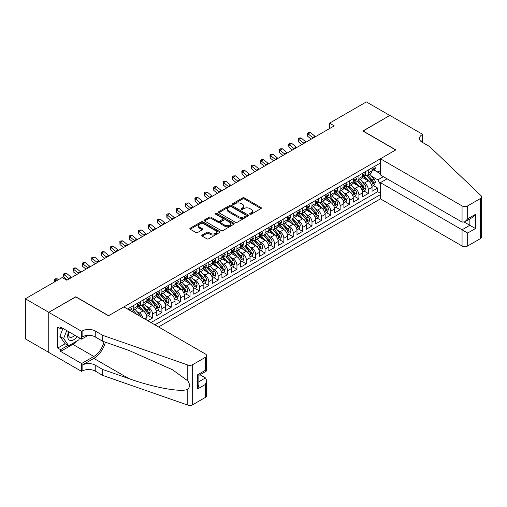 <?xml version="1.0" encoding="UTF-8"?>
<svg xmlns="http://www.w3.org/2000/svg" width="507" height="507" viewBox="0 0 507 507"><rect width="100%" height="100%" fill="white"/><g stroke="black" fill="none" stroke-linecap="round" stroke-linejoin="round"><path stroke-width="0.76" d="M249.919 214.227A0.913 0.526 0 0 0 251.206 214.227L260.991 208.58A1.299 0.754 0 0 0 261.371 208.047A1.299 0.754 0 0 0 260.991 207.515L244.418 197.945A1.299 0.754 0 0 0 242.574 197.945L232.789 203.592A0.913 0.526 0 0 0 232.523 203.966A0.913 0.526 0 0 0 232.789 204.34A0.913 0.526 0 0 0 234.082 204.34L235.343 203.605A4.17 2.408 0 0 1 241.237 203.605L242.619 204.403A4.17 2.408 0 0 1 243.842 206.102A4.17 2.408 0 0 1 242.619 207.807L241.357 208.535A0.913 0.526 0 0 0 241.085 208.909A0.913 0.526 0 0 0 241.357 209.283A0.913 0.526 0 0 0 242.644 209.283L243.911 208.548A4.17 2.408 0 0 1 249.805 208.548L251.187 209.347A4.17 2.408 0 0 1 252.404 211.051A4.17 2.408 0 0 1 251.187 212.75L249.919 213.479A0.913 0.526 0 0 0 249.653 213.853A0.913 0.526 0 0 0 249.919 214.227L249.919 213.479M202.147 235.052A1.299 0.754 0 0 0 201.767 235.584A1.299 0.754 0 0 0 202.147 236.116L206.799 238.803A1.299 0.754 0 0 0 208.643 238.803L219.506 232.529A1.299 0.754 0 0 0 219.886 231.997A1.299 0.754 0 0 0 219.506 231.465L202.933 221.895A1.299 0.754 0 0 0 201.089 221.895L190.226 228.169A1.299 0.754 0 0 0 189.846 228.701A1.299 0.754 0 0 0 190.226 229.234L195.841 232.472A1.299 0.754 0 0 0 197.686 232.472L202.331 229.791A1.299 0.754 0 0 0 202.718 229.259A1.299 0.754 0 0 0 202.331 228.727L199.549 227.117A3.486 2.009 0 0 1 198.529 225.697A3.486 2.009 0 0 1 200.677 223.84A3.486 2.009 0 0 1 204.473 224.271L215.386 230.571A3.486 2.009 0 0 1 216.407 231.997A3.486 2.009 0 0 1 214.258 233.854A3.486 2.009 0 0 1 210.462 233.416L208.643 232.371A1.299 0.754 0 0 0 206.799 232.371L202.147 235.052L202.147 236.116M75.777 296.918L48.805 312.325L25.35 298.788L25.35 338.866L48.754 352.378M75.777 296.753L108.612 315.709L395.675 149.971L362.841 131.015L389.813 115.444L366.358 101.907L329.537 123.163L329.537 128.582M25.35 298.788L62.171 277.525L66.861 280.232L334.227 125.869L329.537 123.163M235.438 222.269A1.299 0.754 0 0 0 237.282 222.269L248.145 215.995A1.299 0.754 0 0 0 248.525 215.462A1.299 0.754 0 0 0 248.145 214.93L231.572 205.36A1.299 0.754 0 0 0 229.728 205.36L218.866 211.634A1.299 0.754 0 0 0 218.479 212.167A1.299 0.754 0 0 0 218.866 212.699L235.438 222.269M216.052 214.423A0.913 0.526 0 0 1 216.977 214.55L216.977 213.466L233.828 223.194A1.299 0.754 0 0 1 234.209 223.726A1.299 0.754 0 0 1 233.828 224.259L222.96 230.533A1.299 0.754 0 0 1 221.122 230.533L204.543 220.963L204.543 219.899A1.299 0.754 0 0 0 204.163 220.431A1.299 0.754 0 0 0 204.543 220.963M204.543 219.899L209.195 217.218A1.299 0.754 0 0 1 211.039 217.218L217.757 221.096A1.299 0.754 0 0 0 219.601 221.096L222.687 219.316A1.299 0.754 0 0 0 223.067 218.783A1.299 0.754 0 0 0 222.687 218.251L215.684 214.214A0.913 0.526 0 0 1 215.418 213.84A0.913 0.526 0 0 1 215.982 213.352A0.913 0.526 0 0 1 216.977 213.466M147.822 320.747L152.512 318.041L148.247 315.576M146.403 306.228L148.76 307.584A5.304 3.061 60 0 1 152.512 314.087L156.264 311.919L156.264 315.874L161.898 312.623L157.626 310.157M155.788 300.809L158.14 302.172A5.304 3.061 60 0 1 161.898 308.668L165.65 306.501L165.65 310.455L171.277 307.21L167.006 304.745M165.168 295.391L167.525 296.753A5.304 3.061 60 0 1 171.277 303.256L175.029 301.088L175.029 305.043L180.657 301.792L176.392 299.326M174.547 289.979L176.905 291.335A5.304 3.061 60 0 1 180.657 297.837L184.409 295.67L184.409 299.624L190.036 296.373L185.771 293.908M183.933 284.56L186.284 285.923A5.304 3.061 60 0 1 190.036 292.419L193.794 290.257L193.794 294.206L199.422 290.961L195.151 288.496M193.313 279.148L195.67 280.504A5.304 3.061 60 0 1 199.422 287.006L203.174 284.839L203.174 288.794L208.802 285.542L204.53 283.077M202.692 273.729L205.05 275.092A5.304 3.061 60 0 1 208.802 281.588L212.553 279.42L212.553 283.375L218.181 280.124L213.916 277.659M212.072 268.311L214.429 269.673A5.304 3.061 60 0 1 218.181 276.169L221.933 274.008L221.933 277.963L227.567 274.712L223.295 272.246M221.458 262.899L223.809 264.255A5.304 3.061 60 0 1 227.567 270.757L231.319 268.59L231.319 272.544L236.946 269.293L232.675 266.828M230.837 257.48L233.195 258.843A5.304 3.061 60 0 1 236.946 265.338L240.698 263.171L240.698 267.126L246.326 263.874L242.061 261.416M240.217 252.061L242.574 253.424A5.304 3.061 60 0 1 246.326 259.926L250.078 257.759L250.078 261.713L255.705 258.462L251.44 255.997M249.602 246.649L251.954 248.005A5.304 3.061 60 0 1 255.705 254.508L259.464 252.34L259.464 256.295L265.091 253.044L260.82 250.578M258.982 241.231L261.339 242.593A5.304 3.061 60 0 1 265.091 249.089L268.843 246.922L268.843 250.876L274.471 247.631L270.199 245.166M268.361 235.818L270.719 237.175A5.304 3.061 60 0 1 274.471 243.677L278.223 241.509L278.223 245.464L283.85 242.213L279.585 239.748M277.741 230.4L280.098 231.756A5.304 3.061 60 0 1 283.85 238.258L287.602 236.091L287.602 240.045L293.236 236.794L288.965 234.329M287.127 224.981L289.478 226.344A5.304 3.061 60 0 1 293.236 232.84L296.988 230.679L296.988 234.627L302.616 231.382L298.344 228.917M296.506 219.569L298.864 220.925A5.304 3.061 60 0 1 302.616 227.428L306.367 225.26L306.367 229.215L311.995 225.964L307.73 223.498M305.886 214.15L308.243 215.513A5.304 3.061 60 0 1 311.995 222.009L315.747 219.842L315.747 223.796L321.375 220.545L317.109 218.086M315.272 208.732L317.623 210.094A5.304 3.061 60 0 1 321.375 216.59L325.133 214.429L325.133 218.384L330.76 215.133L326.489 212.667M324.651 203.32L327.009 204.676A5.304 3.061 60 0 1 330.76 211.178L334.512 209.011L334.512 212.965L340.14 209.714L335.868 207.249M334.031 197.901L336.388 199.264A5.304 3.061 60 0 1 340.14 205.76L343.892 203.592L343.892 207.547L349.519 204.296L345.254 201.837M343.41 192.483L345.768 193.845A5.304 3.061 60 0 1 349.519 200.347L353.271 198.18L353.271 202.135L358.905 198.883L354.634 196.418M352.796 187.07L355.147 188.427A5.304 3.061 60 0 1 358.905 194.929L362.657 192.761L362.657 196.716L368.285 193.465L368.285 189.51A5.304 3.061 -120 0 0 364.533 183.014L362.175 181.652M364.013 191L368.285 193.465M146.884 320.209L146.884 317.338A5.304 3.061 -120 0 0 143.132 310.835L137.334 307.489M142.911 317.914A5.304 3.061 60 0 0 139.381 313.003L137.023 311.64M156.264 311.919A5.304 3.061 -120 0 0 152.512 305.417L146.713 302.071M165.65 306.501A5.304 3.061 -120 0 0 161.898 300.005L156.093 296.652M175.029 301.088A5.304 3.061 -120 0 0 171.277 294.586L165.472 291.24M184.409 295.67A5.304 3.061 -120 0 0 180.657 289.174L174.858 285.821M193.794 290.257A5.304 3.061 -120 0 0 190.036 283.755L184.237 280.403M203.174 284.839A5.304 3.061 -120 0 0 199.422 278.337L193.617 274.99M212.553 279.42A5.304 3.061 -120 0 0 208.802 272.924L203.003 269.572M221.933 274.008A5.304 3.061 -120 0 0 218.181 267.506L212.382 264.16M231.319 268.59A5.304 3.061 -120 0 0 227.567 262.087L221.762 258.741M240.698 263.171A5.304 3.061 -120 0 0 236.946 256.675L231.141 253.323M250.078 257.759A5.304 3.061 -120 0 0 246.326 251.257L240.527 247.91M259.464 252.34A5.304 3.061 -120 0 0 255.705 245.844L249.907 242.492M268.843 246.922A5.304 3.061 -120 0 0 265.091 240.426L259.286 237.073M278.223 241.509A5.304 3.061 -120 0 0 274.471 235.007L268.672 231.661M287.602 236.091A5.304 3.061 -120 0 0 283.85 229.595L278.051 226.242M296.988 230.679A5.304 3.061 -120 0 0 293.236 224.176L287.431 220.824M306.367 225.26A5.304 3.061 -120 0 0 302.616 218.758L296.81 215.412M315.747 219.842A5.304 3.061 -120 0 0 311.995 213.346L306.196 209.993M325.133 214.429A5.304 3.061 -120 0 0 321.375 207.927L315.576 204.581M334.512 209.011A5.304 3.061 -120 0 0 330.76 202.508L324.955 199.162M343.892 203.592A5.304 3.061 -120 0 0 340.14 197.096L334.341 193.744M353.271 198.18A5.304 3.061 -120 0 0 349.519 191.678L343.721 188.331M362.657 192.761A5.304 3.061 -120 0 0 358.905 186.265L353.1 182.913M158.564 326.952L380.434 198.858L462.048 245.977L462.048 229.785L469.837 225.285L469.837 218.942M154.908 324.835L380.434 194.631M380.434 163L127.51 309.023M139.33 305.176L139.381 305.201A5.304 3.061 60 0 0 142.036 305.468L145.788 303.3A5.304 3.061 -120 0 0 146.884 300.873L146.884 297.837M148.709 299.757L148.76 299.789A5.304 3.061 60 0 0 151.416 300.049L155.167 297.882A5.304 3.061 -120 0 0 156.264 295.454L156.264 292.419M158.095 294.345L158.14 294.371A5.304 3.061 60 0 0 160.795 294.63L164.547 292.469A5.304 3.061 -120 0 0 165.65 290.036L165.65 287.006M167.475 288.927L167.525 288.952A5.304 3.061 60 0 0 170.175 289.218L173.933 287.051A5.304 3.061 -120 0 0 175.029 284.623L175.029 281.588M176.854 283.508L176.905 283.54A5.304 3.061 60 0 0 179.56 283.8L183.312 281.632A5.304 3.061 -120 0 0 184.409 279.205L184.409 276.169M186.24 278.096L186.284 278.121A5.304 3.061 60 0 0 188.94 278.387L192.692 276.22A5.304 3.061 -120 0 0 193.794 273.786L193.794 270.757M195.62 272.677L195.67 272.703A5.304 3.061 60 0 0 198.319 272.969L202.071 270.801A5.304 3.061 -120 0 0 203.174 268.374L203.174 265.338M204.999 267.259L205.05 267.29A5.304 3.061 60 0 0 207.705 267.55L211.457 265.383A5.304 3.061 -120 0 0 212.553 262.956L212.553 259.926M214.379 261.846L214.429 261.872A5.304 3.061 60 0 0 217.085 262.138L220.837 259.971A5.304 3.061 -120 0 0 221.933 257.537L221.933 254.508M223.764 256.428L223.809 256.46A5.304 3.061 60 0 0 226.464 256.719L230.216 254.552A5.304 3.061 -120 0 0 231.319 252.125L231.319 249.089M233.144 251.009L233.195 251.041A5.304 3.061 60 0 0 235.844 251.301L239.602 249.14A5.304 3.061 -120 0 0 240.698 246.706L240.698 243.677M242.523 245.597L242.574 245.622A5.304 3.061 60 0 0 245.23 245.889L248.981 243.721A5.304 3.061 -120 0 0 250.078 241.294L250.078 238.258M251.909 240.179L251.954 240.21A5.304 3.061 60 0 0 254.609 240.47L258.361 238.303A5.304 3.061 -120 0 0 259.464 235.875L259.464 232.84M261.289 234.766L261.339 234.792A5.304 3.061 60 0 0 263.989 235.058L267.74 232.89A5.304 3.061 -120 0 0 268.843 230.457L268.843 227.428M270.668 229.348L270.719 229.373A5.304 3.061 60 0 0 273.374 229.639L277.126 227.472A5.304 3.061 -120 0 0 278.223 225.045L278.223 222.009M280.048 223.929L280.098 223.961A5.304 3.061 60 0 0 282.754 224.221L286.506 222.053A5.304 3.061 -120 0 0 287.602 219.626L287.602 216.59M289.434 218.517L289.478 218.542A5.304 3.061 60 0 0 292.133 218.809L295.885 216.641A5.304 3.061 -120 0 0 296.988 214.208L296.988 211.178M298.813 213.098L298.864 213.124A5.304 3.061 60 0 0 301.513 213.39L305.271 211.223A5.304 3.061 -120 0 0 306.367 208.795L306.367 205.76M308.193 207.68L308.243 207.712A5.304 3.061 60 0 0 310.899 207.971L314.651 205.804A5.304 3.061 -120 0 0 315.747 203.377L315.747 200.347M317.578 202.268L317.623 202.293A5.304 3.061 60 0 0 320.278 202.559L324.03 200.392A5.304 3.061 -120 0 0 325.133 197.964L325.133 194.929M326.958 196.849L327.009 196.881A5.304 3.061 60 0 0 329.658 197.141L333.41 194.973A5.304 3.061 -120 0 0 334.512 192.546L334.512 189.51M336.337 191.431L336.388 191.462A5.304 3.061 60 0 0 339.044 191.722L342.795 189.561A5.304 3.061 -120 0 0 343.892 187.127L343.892 184.098M345.717 186.018L345.768 186.044A5.304 3.061 60 0 0 348.423 186.31L352.175 184.142A5.304 3.061 -120 0 0 353.271 181.715L353.271 178.679M355.103 180.6L355.147 180.631A5.304 3.061 60 0 0 357.803 180.891L361.554 178.724A5.304 3.061 -120 0 0 362.657 176.297L362.657 173.261M150.966 322.56L377.664 191.678L377.664 188.053L372.037 191.297L372.037 187.343A5.304 3.061 -120 0 0 368.285 180.847L362.48 177.494M364.482 175.188L364.533 175.213A5.304 3.061 -120 0 0 367.182 175.479A5.304 3.061 -120 0 0 368.285 173.045L368.285 170.016M367.182 175.479L370.94 173.312A5.304 3.061 -120 0 0 372.037 170.878L372.037 167.849M128.125 309.371L128.125 308.668M133.753 305.417L133.753 308.452A5.304 3.061 60 0 1 132.65 310.88A5.304 3.061 60 0 1 131.015 311.045M132.65 310.88L136.402 308.719A5.304 3.061 -120 0 0 137.505 306.285L137.505 303.256M143.132 300.005L143.132 303.034A5.304 3.061 60 0 1 142.036 305.468M152.512 294.586L152.512 297.622A5.304 3.061 60 0 1 151.416 300.049M161.898 289.174L161.898 292.203A5.304 3.061 60 0 1 160.795 294.63M171.277 283.755L171.277 286.791A5.304 3.061 60 0 1 170.175 289.218M180.657 278.337L180.657 281.372A5.304 3.061 60 0 1 179.56 283.8M190.036 272.924L190.036 275.954A5.304 3.061 60 0 1 188.94 278.387M199.422 267.506L199.422 270.542A5.304 3.061 60 0 1 198.319 272.969M208.802 262.087L208.802 265.123A5.304 3.061 60 0 1 207.705 267.55M218.181 256.675L218.181 259.704A5.304 3.061 60 0 1 217.085 262.138M227.567 251.257L227.567 254.292A5.304 3.061 60 0 1 226.464 256.719M236.946 245.838L236.946 248.874A5.304 3.061 60 0 1 235.844 251.301M246.326 240.426L246.326 243.455A5.304 3.061 60 0 1 245.23 245.889M255.705 235.007L255.705 238.043A5.304 3.061 60 0 1 254.609 240.47M265.091 229.595L265.091 232.624A5.304 3.061 60 0 1 263.989 235.058M274.471 224.176L274.471 227.212A5.304 3.061 60 0 1 273.374 229.639M283.85 218.758L283.85 221.793A5.304 3.061 60 0 1 282.754 224.221M293.236 213.346L293.236 216.375A5.304 3.061 60 0 1 292.133 218.809M302.616 207.927L302.616 210.963A5.304 3.061 60 0 1 301.513 213.39M311.995 202.508L311.995 205.544A5.304 3.061 60 0 1 310.899 207.971M321.375 197.096L321.375 200.126A5.304 3.061 60 0 1 320.278 202.559M330.76 191.678L330.76 194.713A5.304 3.061 60 0 1 329.658 197.141M340.14 186.259L340.14 189.295A5.304 3.061 60 0 1 339.044 191.722M349.519 180.847L349.519 183.876A5.304 3.061 60 0 1 348.423 186.31M358.905 175.428L358.905 178.464A5.304 3.061 60 0 1 357.803 180.891M358.905 194.929L358.905 198.883M349.519 200.347L349.519 204.296M340.14 205.76L340.14 209.714M330.76 211.178L330.76 215.133M321.375 216.59L321.375 220.545M311.995 222.009L311.995 225.964M302.616 227.428L302.616 231.382M293.236 232.84L293.236 236.794M283.85 238.258L283.85 242.213M274.471 243.677L274.471 247.631M265.091 249.089L265.091 253.044M255.705 254.508L255.705 258.462M246.326 259.926L246.326 263.874M236.946 265.338L236.946 269.293M227.567 270.757L227.567 274.712M218.181 276.169L218.181 280.124M208.802 281.588L208.802 285.542M199.422 287.006L199.422 290.961M190.036 292.419L190.036 296.373M180.657 297.837L180.657 301.792M171.277 303.256L171.277 307.21M161.898 308.668L161.898 312.623M152.512 314.087L152.512 318.041M380.434 184.339L377.854 179.871L371.555 176.24M377.854 179.871L383.387 176.677M373.678 169.877L380.434 173.781M373.862 169.769L377.854 172.069L380.434 170.58M373.399 185.587L377.664 188.053M377.664 191.678L380.434 193.275M250.281 214.353L251.187 213.834A4.17 2.408 0 0 0 252.404 212.135L252.404 211.051M243.842 206.102L243.842 207.186A4.17 2.408 0 0 1 242.619 208.89L241.719 209.41M260.972 208.586L244.418 199.029A1.299 0.754 0 0 0 242.574 199.029L233.157 204.467M248.126 216.001L231.572 206.444A1.299 0.754 0 0 0 229.728 206.444L218.878 212.706M245.844 215.836A0.913 0.526 0 0 0 246.11 215.462A0.913 0.526 0 0 0 245.844 215.088L231.293 206.691A0.913 0.526 0 0 0 230.007 206.691L228.67 207.458A4.17 2.408 0 0 0 227.447 209.163A4.17 2.408 0 0 0 228.67 210.861L238.613 216.603A4.17 2.408 0 0 0 244.507 216.603L245.844 215.836L245.844 216.92A0.913 0.526 0 0 0 246.11 216.546L246.11 215.462M227.447 209.163L227.447 210.247A4.17 2.408 0 0 0 228.67 211.945L228.67 210.861M245.844 216.92L244.507 217.687A4.17 2.408 0 0 1 238.613 217.687L228.67 211.945M204.562 220.976L209.195 218.302L209.195 217.218M223.067 218.783L223.067 219.867A1.299 0.754 0 0 1 222.687 220.399L219.601 222.18A1.299 0.754 0 0 1 217.757 222.18L211.039 218.302A1.299 0.754 0 0 0 209.195 218.302M216.977 214.55L233.809 224.271M224.734 225.127A3.486 2.009 0 0 0 228.53 225.558A3.486 2.009 0 0 0 230.679 223.701A3.486 2.009 0 0 0 229.658 222.281L225.818 220.063A1.299 0.754 0 0 0 223.974 220.063L220.887 221.844A1.299 0.754 0 0 0 220.507 222.37A1.299 0.754 0 0 0 220.887 222.903L224.734 225.127L224.734 226.204A3.486 2.009 0 0 0 228.53 226.642A3.486 2.009 0 0 0 230.679 224.785L230.679 223.701M220.507 222.37L220.507 223.454A1.299 0.754 0 0 0 220.887 223.986L220.887 222.903M224.734 226.204L220.887 223.986M216.407 231.997L216.407 233.081A3.486 2.009 0 0 1 214.258 234.937A3.486 2.009 0 0 1 210.462 234.5L208.643 233.448A1.299 0.754 0 0 0 206.799 233.448L202.166 236.129M198.529 225.697L198.529 226.781A3.486 2.009 0 0 0 199.549 228.201L199.549 227.117M202.331 228.727L202.331 229.791L199.549 228.201M219.506 231.465L219.506 232.529L202.933 222.979A1.299 0.754 0 0 0 201.089 222.979L190.239 229.24M371.954 186.418L374.381 185.017L375.319 182.311A3.517 2.028 -120 0 0 373.951 179.009L369.666 174.047M368.804 181.189L363.906 175.517M366.016 179.535L363.177 176.246A8.423 4.861 -120 0 0 362.911 175.954M366.707 175.669L371.042 180.688A3.517 2.028 60 0 1 372.296 183.109C372.822 183.813 373.196 183.597 373.418 182.457A3.517 2.028 -120 0 0 372.17 180.036L367.879 175.073M366.96 175.587L371.618 180.98A1.794 1.033 60 0 1 372.068 181.677L373.418 182.457M372.296 183.109L372.55 183.528M374.521 166.41L375.319 167.792A3.517 2.028 60 0 1 374.591 169.351L372.81 170.377A3.517 2.028 -120 0 0 373.418 169.566L373.348 169.256M372.151 170.542L372.17 170.542A3.517 2.028 -120 0 0 372.81 170.377M372.968 169.306L373.418 169.566C373.203 169.04 372.822 169.256 372.296 170.219A3.517 2.028 60 0 1 372.037 170.72M313.149 138.043A6.635 3.828 60 0 1 312.597 137.619L308.123 133.861L307.603 136.199L311.159 139.191M315.493 136.687A6.635 3.828 60 0 1 314.942 136.263L310.468 132.504L308.123 133.861L307.483 133.157L308.421 132.612L310.468 132.504M307.603 136.199L307.483 133.157M68.686 331.711A8.625 4.981 120 0 0 70.707 340.552A8.625 4.981 120 0 0 77.14 336.597M68.977 331.876A5.907 3.41 120 0 0 69.693 337.161A5.907 3.41 120 0 0 70.562 337.428A5.907 3.41 120 0 0 74.63 335.146M79.561 337.992L78.819 339.893L68.692 345.742L64.94 343.575L59.877 336.369L62.963 328.409M68.692 345.742L63.629 338.537L66.721 330.577M59.877 336.369L63.629 338.537M387.094 178.813L380.434 182.659L467.676 233.03L467.676 245.977L480.484 238.582L480.484 198.503A3.98 2.301 0 0 0 481.65 196.881A3.98 2.301 0 0 0 481.073 195.689L429.683 146.586L422.179 142.258A9.284 5.362 180 0 1 419.46 138.462A9.284 5.362 180 0 1 422.179 134.672L422.692 134.374L389.858 115.419L362.98 131.098M380.434 182.659L380.434 198.858M362.98 130.933L395.815 149.895L380.434 158.773L462.048 205.899A3.98 2.301 0 0 0 467.676 205.899L480.484 198.503M422.692 134.374L422.413 142.391M380.434 158.773L380.434 174.972L462.048 222.091L462.048 205.899M481.65 196.881L481.65 236.959A3.98 2.301 180 0 1 480.484 238.582M467.676 245.977A3.98 2.301 180 0 1 462.048 245.977M421.006 141.428A9.284 5.362 180 0 1 422.179 140.604L422.179 134.672M464.304 222.091L475.465 228.537L467.676 233.03M467.676 205.899L467.676 218.84L464.862 221.812L462.048 222.091M467.676 218.84L475.465 214.347L472.651 217.319L464.862 221.812M123.854 306.906L205.468 354.032A3.98 2.301 -0 0 1 206.634 355.654A3.98 2.301 -0 0 1 205.468 357.283L192.666 364.672L192.666 404.757A3.98 2.301 180 0 1 187.793 405.093L102.744 375.427L95.24 371.092A9.284 5.362 -0 0 0 82.109 371.092L81.589 371.39L48.754 352.435L48.754 312.35L75.632 296.836L108.466 315.791L123.854 306.906M102.744 375.427L102.744 369.495L128.822 378.59C153.748 387.576 181.595 392.608 187.793 389.249C190.049 386.93 190.049 384.141 187.793 380.865L172.494 369.742L128.822 350.375L102.744 341.274L95.24 336.94A9.284 5.362 -0 0 0 82.109 336.94L82.109 331.014L81.589 331.312L48.754 312.35M102.744 341.274L102.744 335.342L95.24 331.014A9.284 5.362 -0 0 0 82.109 331.014M128.822 378.59L93.833 358.392L82.109 365.16A9.284 5.362 -0 0 1 95.24 365.16L102.744 369.495M205.468 397.361L205.468 384.414L206.634 380.491L206.634 395.739A3.98 2.301 180 0 1 205.468 397.361L192.666 404.757M187.793 380.865L187.793 365.015L102.744 335.342M76.956 340.97A14.925 8.619 -60 0 1 72.818 344.335L60.574 351.402L60.574 349.672L68.039 345.362M62.076 327.896L60.574 328.764L57.76 327.142L57.76 348.043L60.574 349.672M60.574 328.764L60.574 327.028L81.589 339.164L81.589 331.312M81.589 371.39L81.589 363.538L93.833 356.465A14.925 8.619 120 0 0 103.992 341.712M60.574 351.402L81.589 363.538M199.973 374.743L205.468 377.918L206.634 380.491M93.833 358.392A17.282 9.975 120 0 0 105.386 342.2M88.142 335.381L81.589 339.164M187.793 365.015A3.98 2.301 -0 0 0 192.666 364.672M57.76 348.043L65.219 343.74M205.468 384.414L197.686 388.913L198.852 384.99L198.852 375.395L206.634 370.896L206.634 355.654M197.686 388.913L197.686 374.724C199.2 375.598 199.2 375.598 197.686 374.724L205.468 370.224C206.989 371.099 206.989 371.099 205.468 370.224L205.468 357.283M362.575 191.83L365.002 190.436L365.94 187.723A3.517 2.028 -120 0 0 364.571 184.421L360.281 179.459M359.425 186.608L354.526 180.936M356.636 184.954L353.791 181.664A8.423 4.861 -120 0 0 353.531 181.367M357.327 181.081L361.662 186.101A3.517 2.028 60 0 1 362.917 188.522C363.443 189.231 363.817 189.016 364.039 187.875A3.517 2.028 -120 0 0 362.784 185.454L358.5 180.492M357.581 180.999L362.239 186.392A1.794 1.033 60 0 1 362.689 187.096L364.039 187.875M362.917 188.522L363.17 188.94M353.195 197.248L355.616 195.848L356.554 193.142A3.517 2.028 -120 0 0 355.185 189.84L350.901 184.878M350.045 192.02L345.147 186.348M347.257 190.372L344.411 187.077A8.423 4.861 -120 0 0 344.152 186.785M347.941 186.5L352.276 191.519A3.517 2.028 60 0 1 353.531 193.94C354.063 194.65 354.437 194.428 354.659 193.294A3.517 2.028 -120 0 0 353.404 190.866L349.12 185.904M348.201 186.418L352.859 191.811A1.794 1.033 60 0 1 353.309 192.514L354.659 193.294M353.531 193.94L353.791 194.358M343.816 202.667L346.237 201.266L347.175 198.56A3.517 2.028 -120 0 0 345.806 195.258L341.522 190.296M340.66 197.438L335.761 191.766M337.871 195.784L335.032 192.495A8.423 4.861 -120 0 0 334.766 192.204M338.562 191.919L342.897 196.938A3.517 2.028 60 0 1 344.152 199.359C344.678 200.062 345.058 199.847 345.28 198.706A3.517 2.028 -120 0 0 344.025 196.285L339.734 191.323M338.815 191.836L343.473 197.229A1.794 1.033 60 0 1 343.93 197.926L345.28 198.706M344.152 199.359L344.405 199.771M334.43 208.079L336.857 206.685L337.795 203.972A3.517 2.028 -120 0 0 336.426 200.671L332.136 195.708M331.28 202.857L326.381 197.185M328.492 201.203L325.646 197.914A8.423 4.861 -120 0 0 325.386 197.616M329.182 197.331L333.517 202.35A3.517 2.028 60 0 1 334.772 204.771C335.298 205.481 335.672 205.265 335.894 204.125A3.517 2.028 -120 0 0 334.645 201.704L330.355 196.741M329.436 197.248L334.094 202.642A1.794 1.033 60 0 1 334.544 203.345L335.894 204.125M334.772 204.771L335.026 205.189M365.141 171.829L365.94 173.21A3.517 2.028 60 0 1 365.211 174.763L363.43 175.796A3.517 2.028 -120 0 0 364.039 174.985L363.969 174.674M362.771 175.961L362.784 175.961A3.517 2.028 -120 0 0 363.43 175.796M363.589 174.719L364.039 174.985C363.817 174.452 363.443 174.668 362.917 175.631A3.517 2.028 60 0 1 362.657 176.132M303.763 143.462A6.635 3.828 60 0 1 303.211 143.037L298.743 139.279L298.224 141.618L301.779 144.609M306.114 142.106A6.635 3.828 60 0 1 305.556 141.681L301.088 137.923L298.743 139.279L298.103 138.576L299.041 138.031L301.088 137.923M298.224 141.618L298.103 138.576M355.762 177.247L356.554 178.622A3.517 2.028 60 0 1 355.832 180.181L354.044 181.208A3.517 2.028 -120 0 0 354.659 180.397L354.583 180.086M353.392 181.373L353.404 181.373A3.517 2.028 -120 0 0 354.044 181.208M354.203 180.137L354.659 180.397C354.437 179.871 354.063 180.086 353.531 181.05A3.517 2.028 60 0 1 353.271 181.55M294.383 148.874A6.635 3.828 60 0 1 293.832 148.45L289.364 144.691L288.838 147.03L292.4 150.021M296.728 147.518A6.635 3.828 60 0 1 296.177 147.1L291.709 143.342L289.364 144.691L288.717 143.988L289.655 143.449L291.709 143.342M288.838 147.03L288.717 143.988M346.376 182.659L347.175 184.041A3.517 2.028 60 0 1 346.446 185.6L344.665 186.627A3.517 2.028 -120 0 0 345.28 185.816L345.204 185.505M344.012 186.791L344.025 186.791A3.517 2.028 -120 0 0 344.665 186.627M344.823 185.556L345.28 185.816C345.058 185.289 344.684 185.505 344.152 186.468A3.517 2.028 60 0 1 343.892 186.969M285.004 154.293A6.635 3.828 60 0 1 284.452 153.868L279.978 150.11L279.458 152.449L283.014 155.44M287.349 152.937A6.635 3.828 60 0 1 286.797 152.512L282.323 148.754L279.978 150.11L279.338 149.407L280.276 148.862L282.323 148.754M279.458 152.449L279.338 149.407M336.997 188.078L337.795 189.46A3.517 2.028 60 0 1 337.066 191.012L335.285 192.045A3.517 2.028 -120 0 0 335.894 191.234L335.824 190.924M334.626 192.21L334.645 192.21A3.517 2.028 -120 0 0 335.285 192.045M335.444 190.968L335.894 191.234C335.672 190.702 335.298 190.917 334.772 191.88A3.517 2.028 60 0 1 334.512 192.381M275.624 159.705A6.635 3.828 60 0 1 275.073 159.28L270.599 155.529L270.079 157.867L273.634 160.852M277.969 158.355A6.635 3.828 60 0 1 277.418 157.93L272.943 154.172L270.599 155.529L269.958 154.819L270.896 154.28L272.943 154.172M270.079 157.867L269.958 154.819M325.05 213.498L327.478 212.097L328.416 209.391A3.517 2.028 -120 0 0 327.047 206.089L322.756 201.127M321.901 208.269L317.002 202.597M319.112 206.622L316.267 203.326A8.423 4.861 -120 0 0 316.007 203.034M319.803 202.749L324.138 207.769A3.517 2.028 60 0 1 325.386 210.19C325.919 210.899 326.293 210.678 326.514 209.537A3.517 2.028 -120 0 0 325.26 207.116L320.975 202.154M320.056 202.667L324.714 208.06A1.794 1.033 60 0 1 325.164 208.757L326.514 209.537M325.386 210.19L325.646 210.608M327.617 193.49L328.416 194.872A3.517 2.028 60 0 1 327.687 196.431L325.9 197.457A3.517 2.028 -120 0 0 326.514 196.646L326.438 196.336M325.247 197.622L325.26 197.622A3.517 2.028 -120 0 0 325.9 197.457M326.058 196.386L326.514 196.646C326.293 196.12 325.919 196.336 325.386 197.299A3.517 2.028 60 0 1 325.133 197.8M266.238 165.124A6.635 3.828 60 0 1 265.687 164.699L261.219 160.941L260.699 163.279L264.255 166.271M268.583 163.767A6.635 3.828 60 0 1 268.032 163.343L263.564 159.585L261.219 160.941L260.579 160.237L261.517 159.699L263.564 159.585M260.699 163.279L260.579 160.237M315.671 218.916L318.092 217.516L319.03 214.803A3.517 2.028 -120 0 0 317.661 211.508L313.377 206.539M312.515 213.688L307.616 208.016M309.726 212.034L306.887 208.745A8.423 4.861 -120 0 0 306.627 208.453M310.417 208.162L314.752 213.181A3.517 2.028 60 0 1 316.007 215.608C316.539 216.312 316.913 216.096 317.135 214.955A3.517 2.028 -120 0 0 315.88 212.534L311.596 207.572M310.671 208.079L315.335 213.479A1.794 1.033 60 0 1 315.785 214.176L317.135 214.955M316.007 215.608L316.26 216.02M318.238 198.909L319.03 200.29A3.517 2.028 60 0 1 318.301 201.843L316.52 202.876A3.517 2.028 -120 0 0 317.135 202.065L317.059 201.754M315.867 203.041L315.88 203.041A3.517 2.028 -120 0 0 316.52 202.876M316.679 201.805L317.135 202.065C316.913 201.532 316.539 201.754 316.007 202.718A3.517 2.028 60 0 1 315.747 203.218M256.859 170.542A6.635 3.828 60 0 1 256.308 170.118L251.833 166.359L251.314 168.698L254.875 171.689M259.204 169.186A6.635 3.828 60 0 1 258.652 168.761L254.184 165.003L251.833 166.359L251.193 165.656L252.131 165.111L254.184 165.003M251.314 168.698L251.193 165.656M306.285 224.328L308.712 222.928L309.65 220.222A3.517 2.028 -120 0 0 308.281 216.92L303.997 211.958M303.135 219.1L298.236 213.428M300.347 217.452L297.508 214.157A8.423 4.861 -120 0 0 297.241 213.865M301.038 213.58L305.372 218.599A3.517 2.028 60 0 1 306.627 221.02C307.153 221.73 307.527 221.515 307.749 220.374A3.517 2.028 -120 0 0 306.501 217.953L302.21 212.984M301.291 213.498L305.949 218.891A1.794 1.033 60 0 1 306.399 219.594L307.749 220.374M306.627 221.02L306.881 221.439M308.852 204.327L309.65 205.709A3.517 2.028 60 0 1 308.921 207.262L307.141 208.288A3.517 2.028 -120 0 0 307.749 207.483L307.679 207.167M306.482 208.453L306.501 208.453A3.517 2.028 -120 0 0 307.141 208.288M307.299 207.217L307.749 207.483C307.534 206.951 307.153 207.167 306.627 208.13A3.517 2.028 60 0 1 306.367 208.631M247.479 175.954A6.635 3.828 60 0 1 246.928 175.53L242.454 171.772L241.934 174.116L245.489 177.101M249.824 174.604A6.635 3.828 60 0 1 249.273 174.18L244.799 170.422L242.454 171.772L241.814 171.068L242.752 170.529L244.799 170.422M241.934 174.116L241.814 171.068M296.906 229.747L299.333 228.346L300.271 225.64A3.517 2.028 -120 0 0 298.902 222.339L294.611 217.376M293.756 224.519L288.857 218.847M290.967 222.865L288.122 219.575A8.423 4.861 -120 0 0 287.862 219.284M291.658 218.999L295.993 224.018A3.517 2.028 60 0 1 297.248 226.439C297.774 227.142 298.148 226.927 298.37 225.786A3.517 2.028 -120 0 0 297.115 223.365L292.831 218.403M291.912 218.916L296.57 224.309A1.794 1.033 60 0 1 297.02 225.007L298.37 225.786M297.248 226.439L297.501 226.857M299.472 209.74L300.271 211.121A3.517 2.028 60 0 1 299.542 212.68L297.761 213.707A3.517 2.028 -120 0 0 298.37 212.896L298.3 212.585M297.102 213.872L297.115 213.872A3.517 2.028 -120 0 0 297.761 213.707M297.92 212.636L298.37 212.896C298.148 212.37 297.774 212.585 297.248 213.548A3.517 2.028 60 0 1 296.988 214.049M238.094 181.373A6.635 3.828 60 0 1 237.542 180.948L233.074 177.19L232.555 179.529L236.11 182.52M240.445 180.017A6.635 3.828 60 0 1 239.887 179.592L235.419 175.834L233.074 177.19L232.434 176.487L233.372 175.948L235.419 175.834M232.555 179.529L232.434 176.487M287.526 235.166L289.947 233.765L290.885 231.053A3.517 2.028 -120 0 0 289.516 227.751L285.232 222.788M284.376 229.937L279.477 224.265M281.588 228.283L278.742 224.994A8.423 4.861 -120 0 0 278.482 224.696M282.272 224.411L286.607 229.43A3.517 2.028 60 0 1 287.862 231.857C288.394 232.561 288.768 232.345 288.99 231.205A3.517 2.028 -120 0 0 287.735 228.784L283.451 223.821M282.532 224.328L287.19 229.722A1.794 1.033 60 0 1 287.64 230.425L288.99 231.205M287.862 231.857L288.122 232.269M290.093 215.158L290.885 216.54A3.517 2.028 60 0 1 290.162 218.092L288.375 219.125A3.517 2.028 -120 0 0 288.99 218.314L288.914 218.004M287.723 219.29L287.735 219.29A3.517 2.028 -120 0 0 288.375 219.125M288.534 218.054L288.99 218.314C288.768 217.782 288.394 218.004 287.862 218.961A3.517 2.028 60 0 1 287.602 219.461M228.714 186.791A6.635 3.828 60 0 1 228.163 186.367L223.695 182.609L223.169 184.947L226.73 187.939M231.059 185.435A6.635 3.828 60 0 1 230.508 185.011L226.04 181.252L223.695 182.609L223.048 181.905L223.986 181.36L226.04 181.252M223.169 184.947L223.048 181.905M278.147 240.578L280.567 239.177L281.505 236.471A3.517 2.028 -120 0 0 280.137 233.169L275.852 228.207M274.99 235.349L270.092 229.677M272.202 233.702L269.363 230.406A8.423 4.861 -120 0 0 269.103 230.115M272.893 229.829L277.228 234.849A3.517 2.028 60 0 1 278.482 237.27C279.008 237.979 279.389 237.764 279.611 236.623A3.517 2.028 -120 0 0 278.356 234.196L274.065 229.234M273.146 229.747L277.804 235.14A1.794 1.033 60 0 1 278.261 235.844L279.611 236.623M278.482 237.27L278.736 237.688M280.707 220.577L281.505 221.952A3.517 2.028 60 0 1 280.777 223.511L278.996 224.538A3.517 2.028 -120 0 0 279.611 223.733L279.534 223.416M278.343 224.702L278.356 224.702A3.517 2.028 -120 0 0 278.996 224.538M279.154 223.467L279.611 223.733C279.389 223.2 279.015 223.416 278.482 224.379A3.517 2.028 60 0 1 278.223 224.88M219.335 192.204A6.635 3.828 60 0 1 218.783 191.779L214.309 188.021L213.789 190.359L217.345 193.351M221.679 190.854A6.635 3.828 60 0 1 221.128 190.429L216.654 186.671L214.309 188.021L213.669 187.317L214.607 186.779L216.654 186.671M213.789 190.359L213.669 187.317M268.761 245.996L271.188 244.596L272.126 241.89A3.517 2.028 -120 0 0 270.757 238.588L266.467 233.626M265.611 240.768L260.712 235.096M262.822 239.114L259.977 235.825A8.423 4.861 -120 0 0 259.717 235.533M263.513 235.248L267.848 240.267A3.517 2.028 60 0 1 269.103 242.688C269.629 243.392 270.003 243.176 270.225 242.035A3.517 2.028 -120 0 0 268.976 239.615L264.686 234.652M263.767 235.166L268.425 240.559A1.794 1.033 60 0 1 268.875 241.256L270.225 242.035M269.103 242.688L269.356 243.107M271.327 225.989L272.126 227.37A3.517 2.028 60 0 1 271.397 228.93L269.616 229.956A3.517 2.028 -120 0 0 270.225 229.145L270.155 228.834M268.957 230.121L268.976 230.121A3.517 2.028 -120 0 0 269.616 229.956M269.775 228.885L270.225 229.145C270.003 228.619 269.629 228.834 269.103 229.798A3.517 2.028 60 0 1 268.843 230.298M209.955 197.622A6.635 3.828 60 0 1 209.404 197.198L204.929 193.44L204.41 195.778L207.965 198.769M212.3 196.266A6.635 3.828 60 0 1 211.749 195.841L207.274 192.083L204.929 193.44L204.289 192.736L205.227 192.191L207.274 192.083M204.41 195.778L204.289 192.736M259.381 251.409L261.808 250.014L262.746 247.302A3.517 2.028 -120 0 0 261.378 244L257.087 239.038M256.231 246.187L251.333 240.514M253.443 244.532L250.597 241.243A8.423 4.861 -120 0 0 250.338 240.945M254.134 240.66L258.469 245.68A3.517 2.028 60 0 1 259.717 248.1C260.249 248.81 260.623 248.595 260.845 247.454A3.517 2.028 -120 0 0 259.59 245.033L255.306 240.071M254.387 240.578L259.045 245.971A1.794 1.033 60 0 1 259.495 246.675L260.845 247.454M259.717 248.1L259.977 248.519M261.948 231.407L262.746 232.789A3.517 2.028 60 0 1 262.018 234.342L260.23 235.375A3.517 2.028 -120 0 0 260.845 234.564L260.769 234.253M259.578 235.54L259.59 235.54A3.517 2.028 -120 0 0 260.23 235.375M260.389 234.297L260.845 234.564C260.623 234.031 260.249 234.247 259.717 235.21A3.517 2.028 60 0 1 259.464 235.711M200.569 203.041A6.635 3.828 60 0 1 200.018 202.616L195.55 198.858L195.03 201.197L198.586 204.188M202.914 201.685A6.635 3.828 60 0 1 202.363 201.26L197.895 197.502L195.55 198.858L194.91 198.155L195.848 197.61L197.895 197.502M195.03 201.197L194.91 198.155M250.002 256.827L252.423 255.427L253.361 252.72A3.517 2.028 -120 0 0 251.992 249.419L247.708 244.456M246.846 251.599L241.947 245.927M244.057 249.951L241.218 246.656A8.423 4.861 -120 0 0 240.958 246.364M244.748 246.079L249.083 251.098A3.517 2.028 60 0 1 250.338 253.519C250.87 254.229 251.244 254.007 251.466 252.873A3.517 2.028 -120 0 0 250.211 250.445L245.927 245.483M245.001 245.996L249.666 251.39A1.794 1.033 60 0 1 250.116 252.093L251.466 252.873M250.338 253.519L250.597 253.937M252.568 236.82L253.361 238.201A3.517 2.028 60 0 1 252.632 239.76L250.851 240.787A3.517 2.028 -120 0 0 251.466 239.976L251.39 239.665M250.198 240.952L250.211 240.952A3.517 2.028 -120 0 0 250.851 240.787M251.009 239.716L251.466 239.976C251.244 239.45 250.87 239.665 250.338 240.629A3.517 2.028 60 0 1 250.078 241.129M191.19 208.453A6.635 3.828 60 0 1 190.638 208.028L186.164 204.27L185.644 206.609L189.206 209.6M193.535 207.097A6.635 3.828 60 0 1 192.983 206.679L188.515 202.92L186.164 204.27L185.524 203.567L186.462 203.028L188.515 202.92M185.644 206.609L185.524 203.567M240.622 262.246L243.043 260.845L243.981 258.133A3.517 2.028 -120 0 0 242.612 254.837L238.328 249.875M237.466 257.017L232.567 251.345M234.678 255.363L231.838 252.074A8.423 4.861 -120 0 0 231.572 251.783M235.368 251.497L239.703 256.517A3.517 2.028 60 0 1 240.958 258.938C241.484 259.641 241.858 259.426 242.08 258.285A3.517 2.028 -120 0 0 240.831 255.864L236.541 250.902M235.622 251.415L240.28 256.808A1.794 1.033 60 0 1 240.73 257.505L242.08 258.285M240.958 258.938L241.212 259.35M243.183 242.238L243.981 243.62A3.517 2.028 60 0 1 243.252 245.173L241.471 246.206A3.517 2.028 -120 0 0 242.08 245.394L242.01 245.084M240.812 246.37L240.831 246.37A3.517 2.028 -120 0 0 241.471 246.206M241.63 245.135L242.08 245.394C241.864 244.868 241.484 245.084 240.958 246.047A3.517 2.028 60 0 1 240.698 246.548M181.81 213.872A6.635 3.828 60 0 1 181.259 213.447L176.785 209.689L176.265 212.027L179.82 215.019M184.155 212.515A6.635 3.828 60 0 1 183.604 212.091L179.129 208.333L176.785 209.689L176.144 208.985L177.082 208.44L179.129 208.333M176.265 212.027L176.144 208.985M231.236 267.658L233.664 266.257L234.602 263.551A3.517 2.028 -120 0 0 233.233 260.249L228.942 255.287M228.087 262.436L223.188 256.764M225.298 260.782L222.453 257.486A8.423 4.861 -120 0 0 222.193 257.195M225.989 256.91L230.324 261.929A3.517 2.028 60 0 1 231.579 264.35C232.105 265.06 232.479 264.844 232.7 263.703A3.517 2.028 -120 0 0 231.446 261.282L227.161 256.32M226.242 256.827L230.9 262.22A1.794 1.033 60 0 1 231.35 262.924L232.7 263.703M231.579 264.35L231.832 264.768M233.803 247.657L234.602 249.038A3.517 2.028 60 0 1 233.873 250.591L232.092 251.624A3.517 2.028 -120 0 0 232.7 250.813L232.631 250.502M231.433 251.783L231.446 251.783A3.517 2.028 -120 0 0 232.092 251.624M232.25 250.547L232.7 250.813C232.479 250.281 232.105 250.496 231.579 251.459A3.517 2.028 60 0 1 231.319 251.96M172.424 219.284A6.635 3.828 60 0 1 171.873 218.859L167.405 215.101L166.885 217.446L170.441 220.431M174.776 217.934A6.635 3.828 60 0 1 174.224 217.509L169.75 213.751L167.405 215.101L166.765 214.398L167.703 213.859L169.75 213.751M166.885 217.446L166.765 214.398M221.857 273.077L224.278 271.676L225.216 268.97A3.517 2.028 -120 0 0 223.847 265.668L219.563 260.706M218.707 267.848L213.808 262.176M215.919 266.2L213.073 262.905A8.423 4.861 -120 0 0 212.813 262.613M216.603 262.328L220.938 267.347A3.517 2.028 60 0 1 222.193 269.768C222.725 270.478 223.099 270.256 223.321 269.116A3.517 2.028 -120 0 0 222.066 266.695L217.782 261.732M216.863 262.246L221.521 267.639A1.794 1.033 60 0 1 221.971 268.336L223.321 269.116M222.193 269.768L222.453 270.187M224.424 253.069L225.216 254.451A3.517 2.028 60 0 1 224.493 256.01L222.706 257.036A3.517 2.028 -120 0 0 223.321 256.225L223.245 255.915M222.053 257.201L222.066 257.201A3.517 2.028 -120 0 0 222.706 257.036M222.865 255.965L223.321 256.225C223.099 255.699 222.725 255.915 222.193 256.878A3.517 2.028 60 0 1 221.933 257.379M163.045 224.702A6.635 3.828 60 0 1 162.493 224.278L158.026 220.52L157.5 222.858L161.061 225.849M165.39 223.346A6.635 3.828 60 0 1 164.838 222.922L160.37 219.163L158.026 220.52L157.379 219.816L158.317 219.278L160.37 219.163M157.5 222.858L157.379 219.816M212.477 278.495L214.898 277.095L215.836 274.382A3.517 2.028 -120 0 0 214.467 271.087L210.183 266.118M209.321 273.267L204.422 267.595M206.533 271.613L203.694 268.323A8.423 4.861 -120 0 0 203.434 268.026M207.224 267.74L211.558 272.76A3.517 2.028 60 0 1 212.813 275.187C213.339 275.89 213.72 275.675 213.941 274.534A3.517 2.028 -120 0 0 212.687 272.113L208.402 267.151M207.477 267.658L212.135 273.058A1.794 1.033 60 0 1 212.591 273.755L213.941 274.534M212.813 275.187L213.067 275.599M215.038 258.488L215.836 259.869A3.517 2.028 60 0 1 215.107 261.422L213.327 262.455A3.517 2.028 -120 0 0 213.941 261.644L213.865 261.333M212.674 262.62L212.687 262.62A3.517 2.028 -120 0 0 213.327 262.455M213.485 261.384L213.941 261.644C213.72 261.111 213.346 261.333 212.813 262.296A3.517 2.028 60 0 1 212.553 262.791M153.665 230.121A6.635 3.828 60 0 1 153.114 229.696L148.64 225.938L148.12 228.277L151.675 231.268M156.01 228.765A6.635 3.828 60 0 1 155.459 228.34L150.985 224.582L148.64 225.938L148 225.235L148.938 224.69L150.985 224.582M148.12 228.277L148 225.235M203.092 283.907L205.519 282.507L206.457 279.801A3.517 2.028 -120 0 0 205.088 276.499L200.797 271.537M199.942 278.679L195.043 273.007M197.153 277.031L194.308 273.736A8.423 4.861 -120 0 0 194.048 273.444M197.844 273.159L202.179 278.178A3.517 2.028 60 0 1 203.434 280.599C203.96 281.309 204.334 281.093 204.555 279.953A3.517 2.028 -120 0 0 203.307 277.532L199.017 272.563M198.098 273.077L202.756 278.47A1.794 1.033 60 0 1 203.206 279.173L204.555 279.953M203.434 280.599L203.687 281.017M205.658 263.906L206.457 265.288A3.517 2.028 60 0 1 205.728 266.84L203.947 267.867A3.517 2.028 -120 0 0 204.555 267.062L204.486 266.745M203.288 268.032L203.307 268.032A3.517 2.028 -120 0 0 203.947 267.867M204.106 266.796L204.555 267.062C204.334 266.53 203.96 266.745 203.434 267.709A3.517 2.028 60 0 1 203.174 268.209M144.286 235.533A6.635 3.828 60 0 1 143.735 235.109L139.26 231.35L138.741 233.695L142.296 236.68M146.631 234.183A6.635 3.828 60 0 1 146.079 233.759L141.605 230.001L139.26 231.35L138.62 230.647L139.558 230.108L141.605 230.001M138.741 233.695L138.62 230.647M193.712 289.326L196.139 287.925L197.077 285.219A3.517 2.028 -120 0 0 195.708 281.917L191.418 276.955M190.562 284.097L185.663 278.425M187.774 282.443L184.928 279.154A8.423 4.861 -120 0 0 184.668 278.863M188.465 278.577L192.799 283.597A3.517 2.028 60 0 1 194.048 286.018C194.58 286.721 194.954 286.506 195.176 285.365A3.517 2.028 -120 0 0 193.921 282.944L189.637 277.982M188.718 278.495L193.376 283.888A1.794 1.033 60 0 1 193.826 284.585L195.176 285.365M194.048 286.018L194.308 286.436M196.279 269.318L197.077 270.7A3.517 2.028 60 0 1 196.348 272.259L194.561 273.286A3.517 2.028 -120 0 0 195.176 272.474L195.1 272.164M193.908 273.45L193.921 273.45A3.517 2.028 -120 0 0 194.561 273.286M194.72 272.215L195.176 272.474C194.954 271.948 194.58 272.164 194.048 273.127A3.517 2.028 60 0 1 193.794 273.628M134.9 240.952A6.635 3.828 60 0 1 134.349 240.527L129.881 236.769L129.361 239.108L132.916 242.099M137.245 239.596A6.635 3.828 60 0 1 136.694 239.171L132.226 235.413L129.881 236.769L129.241 236.066L130.179 235.527L132.226 235.413M129.361 239.108L129.241 236.066M184.333 294.744L186.753 293.344L187.691 290.631A3.517 2.028 -120 0 0 186.323 287.33L182.038 282.367M181.176 289.516L176.278 283.844M178.388 287.862L175.549 284.573A8.423 4.861 -120 0 0 175.289 284.275M179.079 283.99L183.414 289.009A3.517 2.028 60 0 1 184.668 291.436C185.201 292.14 185.575 291.924 185.796 290.784A3.517 2.028 -120 0 0 184.542 288.363L180.258 283.4M179.332 283.907L183.997 289.301A1.794 1.033 60 0 1 184.447 290.004L185.796 290.784M184.668 291.436L184.928 291.848M186.899 274.737L187.691 276.119A3.517 2.028 60 0 1 186.963 277.671L185.182 278.704A3.517 2.028 -120 0 0 185.796 277.893L185.72 277.583M184.529 278.869L184.542 278.869A3.517 2.028 -120 0 0 185.182 278.704M185.34 277.633L185.796 277.893C185.575 277.361 185.201 277.583 184.668 278.539A3.517 2.028 60 0 1 184.409 279.04M125.521 246.37A6.635 3.828 60 0 1 124.969 245.946L120.495 242.188L119.975 244.526L123.537 247.517M127.865 245.014A6.635 3.828 60 0 1 127.314 244.589L122.846 240.831L120.495 242.188L119.855 241.484L120.793 240.939L122.846 240.831M119.975 244.526L119.855 241.484M174.953 300.157L177.374 298.756L178.312 296.05A3.517 2.028 -120 0 0 176.943 292.748L172.659 287.786M171.797 294.928L166.898 289.256M169.008 293.28L166.169 289.985A8.423 4.861 -120 0 0 165.903 289.693M169.699 289.408L174.034 294.428A3.517 2.028 60 0 1 175.289 296.849C175.815 297.558 176.189 297.343 176.411 296.202A3.517 2.028 -120 0 0 175.162 293.775L170.872 288.813M169.953 289.326L174.611 294.719A1.794 1.033 60 0 1 175.061 295.423L176.411 296.202M175.289 296.849L175.542 297.267M177.513 280.156L178.312 281.531A3.517 2.028 60 0 1 177.583 283.09L175.802 284.116A3.517 2.028 -120 0 0 176.411 283.312L176.341 282.995M175.143 284.281L175.162 284.281A3.517 2.028 -120 0 0 175.802 284.116M175.961 283.045L176.411 283.312C176.195 282.779 175.815 282.995 175.289 283.958A3.517 2.028 60 0 1 175.029 284.459M116.141 251.783A6.635 3.828 60 0 1 115.59 251.358L111.115 247.6L110.596 249.938L114.151 252.93M118.486 250.433A6.635 3.828 60 0 1 117.935 250.008L113.46 246.25L111.115 247.6L110.475 246.896L111.413 246.358L113.46 246.25M110.596 249.938L110.475 246.896M165.567 305.575L167.994 304.175L168.932 301.469A3.517 2.028 -120 0 0 167.564 298.167L163.273 293.204M162.417 300.347L157.519 294.675M159.629 298.693L156.783 295.404A8.423 4.861 -120 0 0 156.524 295.112M160.32 294.827L164.655 299.846A3.517 2.028 60 0 1 165.909 302.267C166.435 302.971 166.809 302.755 167.031 301.614A3.517 2.028 -120 0 0 165.776 299.193L161.492 294.231M160.573 294.744L165.231 300.138A1.794 1.033 60 0 1 165.681 300.835L167.031 301.614M165.909 302.267L166.163 302.685M168.134 285.568L168.932 286.949A3.517 2.028 60 0 1 168.204 288.508L166.423 289.535A3.517 2.028 -120 0 0 167.031 288.724L166.961 288.413M165.764 289.7L165.776 289.7A3.517 2.028 -120 0 0 166.423 289.535M166.581 288.464L167.031 288.724C166.809 288.198 166.435 288.413 165.909 289.377A3.517 2.028 60 0 1 165.65 289.877M106.762 257.201A6.635 3.828 60 0 1 106.204 256.776L101.736 253.018L101.216 255.357L104.772 258.348M109.106 255.845A6.635 3.828 60 0 1 108.555 255.42L104.081 251.662L101.736 253.018L101.096 252.315L102.034 251.77L104.081 251.662M101.216 255.357L101.096 252.315M156.188 310.987L158.609 309.593L159.547 306.881A3.517 2.028 -120 0 0 158.178 303.579L153.894 298.617M153.038 305.765L148.139 300.093M150.249 304.111L147.404 300.822A8.423 4.861 -120 0 0 147.144 300.524M150.934 300.239L155.269 305.258A3.517 2.028 60 0 1 156.524 307.679C157.056 308.389 157.43 308.174 157.652 307.033A3.517 2.028 -120 0 0 156.397 304.612L152.113 299.65M151.194 300.157L155.852 305.55A1.794 1.033 60 0 1 156.302 306.253L157.652 307.033M156.524 307.679L156.783 308.098M158.754 290.986L159.547 292.368A3.517 2.028 60 0 1 158.824 293.921L157.037 294.954A3.517 2.028 -120 0 0 157.652 294.142L157.576 293.832M156.384 295.118L156.397 295.118A3.517 2.028 -120 0 0 157.037 294.954M157.195 293.876L157.652 294.142C157.43 293.61 157.056 293.826 156.524 294.789A3.517 2.028 60 0 1 156.264 295.289M97.376 262.613A6.635 3.828 60 0 1 96.824 262.195L92.356 258.437L91.83 260.775L95.392 263.76M99.721 261.263A6.635 3.828 60 0 1 99.169 260.839L94.701 257.081L92.356 258.437L91.71 257.733L92.648 257.188L94.701 257.081M91.83 260.775L91.71 257.733M146.808 316.406L149.229 315.005L150.167 312.299A3.517 2.028 -120 0 0 148.798 308.997L144.514 304.035M143.652 311.178L138.753 305.506M140.864 309.53L138.024 306.234A8.423 4.861 -120 0 0 137.765 305.943M141.554 305.658L145.889 310.677A3.517 2.028 60 0 1 147.144 313.098C147.67 313.808 148.05 313.586 148.272 312.445A3.517 2.028 -120 0 0 147.017 310.024L142.733 305.062M141.808 305.575L146.466 310.968A1.794 1.033 60 0 1 146.922 311.672L148.272 312.445M147.144 313.098L147.398 313.516M149.369 296.399L150.167 297.78A3.517 2.028 60 0 1 149.438 299.339L147.657 300.366A3.517 2.028 -120 0 0 148.272 299.555L148.196 299.244M147.005 300.531L147.017 300.531A3.517 2.028 -120 0 0 147.657 300.366M147.816 299.295L148.272 299.555C148.05 299.029 147.676 299.244 147.144 300.207A3.517 2.028 60 0 1 146.884 300.708M87.996 268.032A6.635 3.828 60 0 1 87.445 267.607L82.971 263.849L82.451 266.188L86.006 269.179M90.341 266.676A6.635 3.828 60 0 1 89.79 266.257L85.315 262.499L82.971 263.849L82.33 263.146L83.268 262.607L85.315 262.499M82.451 266.188L82.33 263.146M140.604 316.577A3.517 2.028 -120 0 0 139.419 314.416L135.128 309.454M136.643 314.289L133.347 310.48M132.428 310.994L133.924 312.724M132.175 311.07L133.278 312.35M139.989 301.817L140.788 303.199A3.517 2.028 60 0 1 140.059 304.751L138.278 305.784A3.517 2.028 -120 0 0 138.886 304.973L138.817 304.663M137.619 305.949L137.638 305.949A3.517 2.028 -120 0 0 138.278 305.784M138.436 304.713L138.886 304.973C138.665 304.447 138.291 304.663 137.765 305.626A3.517 2.028 60 0 1 137.505 306.127M78.617 273.45A6.635 3.828 60 0 1 78.065 273.026L73.591 269.268L73.071 271.606L76.627 274.598M80.962 272.094A6.635 3.828 60 0 1 80.41 271.67L75.936 267.911L73.591 269.268L72.951 268.564L73.889 268.019L75.936 267.911M73.071 271.606L72.951 268.564M130.61 307.236L131.408 308.617A3.517 2.028 60 0 1 130.679 310.17L130.09 310.512M69.231 278.863A6.635 3.828 60 0 1 68.679 278.438L64.212 274.68L63.692 277.025L67.247 280.01M71.576 277.513A6.635 3.828 60 0 1 71.024 277.088L66.556 273.33L64.212 274.68L63.571 273.976L64.509 273.438L66.556 273.33M63.692 277.025L63.571 273.976M58.349 279.731L57.177 278.742L54.832 280.098L54.401 282.012M56.004 281.087L54.186 279.395L55.124 278.856L57.177 278.742M54.255 282.095L54.186 279.395M139.381 313.003L143.132 310.835M148.76 307.584L152.512 305.417M158.14 302.172L161.898 300.005M167.525 296.753L171.277 294.586M176.905 291.335L180.657 289.174M186.284 285.923L190.036 283.755M195.67 280.504L199.422 278.337M205.05 275.092L208.802 272.924M214.429 269.673L218.181 267.506M223.809 264.255L227.567 262.087M233.195 258.843L236.946 256.675M242.574 253.424L246.326 251.257M251.954 248.005L255.705 245.844M261.339 242.593L265.091 240.426M270.719 237.175L274.471 235.007M280.098 231.756L283.85 229.595M289.478 226.344L293.236 224.176M298.864 220.925L302.616 218.758M308.243 215.513L311.995 213.346M317.623 210.094L321.375 207.927M327.009 204.676L330.76 202.508M336.388 199.264L340.14 197.096M345.768 193.845L349.519 191.678M355.147 188.427L358.905 186.265M364.533 183.014L368.285 180.847M368.285 173.045L372.037 170.878M133.753 308.452L137.505 306.285M143.132 303.034L146.884 300.873M152.512 297.622L156.264 295.454M161.898 292.203L165.65 290.036M171.277 286.791L175.029 284.623M180.657 281.372L184.409 279.205M190.036 275.954L193.794 273.786M199.422 270.542L203.174 268.374M208.802 265.123L212.553 262.956M218.181 259.704L221.933 257.537M227.567 254.292L231.319 252.125M236.946 248.874L240.698 246.706M246.326 243.455L250.078 241.294M255.705 238.043L259.464 235.875M265.091 232.624L268.843 230.457M274.471 227.212L278.223 225.045M283.85 221.793L287.602 219.626M293.236 216.375L296.988 214.208M302.616 210.963L306.367 208.795M311.995 205.544L315.747 203.377M321.375 200.126L325.133 197.964M330.76 194.713L334.512 192.546M340.14 189.295L343.892 187.127M349.519 183.876L353.271 181.715M358.905 178.464L362.657 176.297M368.285 189.51L372.037 187.343M144.4 318.77L146.884 317.338M251.187 213.834L251.187 212.75M241.357 209.283L241.357 208.535M242.619 208.89L242.619 207.807M232.789 204.34L232.789 203.592M242.574 199.029L242.574 197.945M244.418 199.029L244.418 197.945M260.991 208.58L260.991 207.515M218.866 212.699L218.866 211.634M229.728 206.444L229.728 205.36M231.572 206.444L231.572 205.36M248.145 215.995L248.145 214.93M238.613 217.687L238.613 216.603M244.507 217.687L244.507 216.603M211.039 218.302L211.039 217.218M217.757 222.18L217.757 221.096M219.601 222.18L219.601 221.096M222.687 220.399L222.687 219.316M233.828 224.259L233.828 223.194M206.799 233.448L206.799 232.371M208.643 233.448L208.643 232.371M210.462 234.5L210.462 233.416M190.226 229.234L190.226 228.169M201.089 222.979L201.089 221.895M202.933 222.979L202.933 221.895M371.422 184.611L375.294 182.374M372.17 180.036L373.951 179.009M369.362 181.652L371.042 180.688M375.294 167.754L372.037 169.636M312.597 137.619L314.942 136.263M475.465 214.347L475.465 228.537M95.24 336.94L95.24 331.014M95.24 365.16L95.24 371.092M187.793 405.093L187.793 389.249M82.109 365.16L82.109 371.092M72.818 344.335L93.833 356.465M198.852 381.739L205.468 377.918M362.042 190.03L365.915 187.793M362.784 185.454L364.571 184.421M359.983 187.07L361.662 186.101M352.657 195.448L356.535 193.211M353.404 190.866L355.185 189.84M350.603 192.489L352.276 191.519M343.277 200.861L347.149 198.624M344.025 196.285L345.806 195.258M341.224 197.901L342.897 196.938M333.898 206.279L337.77 204.042M334.645 201.704L336.426 200.671M331.838 203.32L333.517 202.35M365.915 173.166L362.657 175.048M303.211 143.037L305.556 141.681M356.535 178.584L353.271 180.467M293.832 148.45L296.177 147.1M347.149 184.003L343.892 185.885M284.452 153.868L286.797 152.512M337.77 189.415L334.512 191.297M275.073 159.28L277.418 157.93M324.512 211.698L328.39 209.454M325.26 207.116L327.047 206.089M322.458 208.738L324.138 207.769M328.39 194.834L325.133 196.716M265.687 164.699L268.032 163.343M315.132 217.11L319.011 214.873M315.88 212.534L317.661 211.508M313.079 214.15L314.752 213.181M319.011 200.252L315.747 202.135M256.308 170.118L258.652 168.761M305.753 222.529L309.625 220.292M306.501 217.953L308.281 216.92M303.693 219.569L305.372 218.599M309.625 205.665L306.367 207.547M246.928 175.53L249.273 174.18M296.373 227.941L300.245 225.704M297.115 223.365L298.902 222.339M294.313 224.981L295.993 224.018M300.245 211.083L296.988 212.965M237.542 180.948L239.887 179.592M286.987 233.359L290.866 231.122M287.735 228.784L289.516 227.751M284.934 230.4L286.607 229.43M290.866 216.495L287.602 218.378M228.163 186.367L230.508 185.011M277.608 238.778L281.48 236.541M278.356 234.196L280.137 233.169M275.555 235.818L277.228 234.849M281.48 221.914L278.223 223.796M218.783 191.779L221.128 190.429M268.228 244.19L272.101 241.953M268.976 239.615L270.757 238.588M266.169 241.231L267.848 240.267M272.101 227.332L268.843 229.215M209.404 197.198L211.749 195.841M258.843 249.609L262.721 247.372M259.59 245.033L261.378 244M256.789 246.649L258.469 245.68M262.721 232.745L259.464 234.627M200.018 202.616L202.363 201.26M249.463 255.027L253.342 252.79M250.211 250.445L251.992 249.419M247.41 252.068L249.083 251.098M253.342 238.163L250.078 240.045M190.638 208.028L192.983 206.679M240.084 260.44L243.956 258.202M240.831 255.864L242.612 254.837M238.024 257.48L239.703 256.517M243.956 243.582L240.698 245.464M181.259 213.447L183.604 212.091M230.704 265.858L234.576 263.621M231.446 261.282L233.233 260.249M228.644 262.899L230.324 261.929M234.576 248.994L231.319 250.876M171.873 218.859L174.224 217.509M221.318 271.277L225.197 269.033M222.066 266.695L223.847 265.668M219.265 268.317L220.938 267.347M225.197 254.413L221.933 256.295M162.493 224.278L164.838 222.922M211.939 276.689L215.811 274.452M212.687 272.113L214.467 271.087M209.885 273.729L211.558 272.76M215.811 259.831L212.553 261.713M153.114 229.696L155.459 228.34M202.559 282.107L206.431 279.87M203.307 277.532L205.088 276.499M200.499 279.148L202.179 278.178M206.431 265.243L203.174 267.126M143.735 235.109L146.079 233.759M193.173 287.52L197.052 285.283M193.921 282.944L195.708 281.917M191.12 284.56L192.799 283.597M197.052 270.662L193.794 272.544M134.349 240.527L136.694 239.171M183.794 292.938L187.672 290.701M184.542 288.363L186.323 287.33M181.74 289.979L183.414 289.009M187.672 276.074L184.409 277.956M124.969 245.946L127.314 244.589M174.414 298.357L178.287 296.12M175.162 293.775L176.943 292.748M172.355 295.397L174.034 294.428M178.287 281.493L175.029 283.375M115.59 251.358L117.935 250.008M165.035 303.769L168.907 301.532M165.776 299.193L167.564 298.167M162.975 300.809L164.655 299.846M168.907 286.911L165.65 288.794M106.204 256.776L108.555 255.42M155.649 309.188L159.528 306.95M156.397 304.612L158.178 303.579M153.596 306.228L155.269 305.258M159.528 292.324L156.264 294.206M96.824 262.195L99.169 260.839M146.27 314.606L150.142 312.369M147.017 310.024L148.798 308.997M144.216 311.647L145.889 310.677M150.142 297.742L146.884 299.624M87.445 267.607L89.79 266.257M138.132 315.151L139.419 314.416M140.762 303.161L137.505 305.043M78.065 273.026L80.41 271.67M131.383 308.573L129.063 309.916M68.679 278.438L71.024 277.088"/></g></svg>
